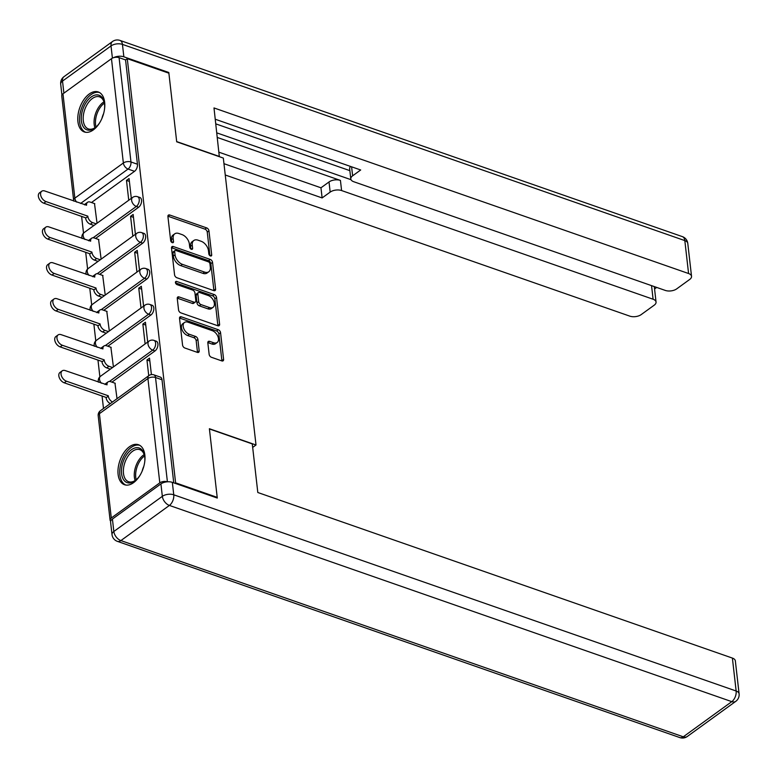 <?xml version="1.0" encoding="UTF-8"?>
<svg xmlns="http://www.w3.org/2000/svg" width="778" height="778" viewBox="0 0 778 778"><rect width="100%" height="100%" fill="white"/><g stroke="black" fill="none" stroke-linecap="round" stroke-linejoin="round"><path stroke-width="1.17" d="M210.439 255.962A1.867 1.167 54.1 0 0 211.353 255.894A1.867 1.167 54.1 0 0 211.694 254.883L208.961 230.862A2.665 1.673 54.1 0 0 206.647 227.886L169.711 215A2.665 1.673 54.1 0 0 168.408 215.107A2.665 1.673 54.1 0 0 167.922 216.547L170.654 240.558A1.867 1.167 54.1 0 0 172.269 242.648A1.867 1.167 54.1 0 0 173.183 242.571A1.867 1.167 54.1 0 0 173.523 241.559L173.173 238.457A8.529 5.349 54.1 0 1 174.729 233.838A8.529 5.349 54.1 0 1 178.921 233.517L181.994 234.586A8.529 5.349 54.1 0 1 189.385 244.107L189.735 247.219A1.867 1.167 54.1 0 0 191.359 249.3A1.867 1.167 54.1 0 0 192.273 249.232A1.867 1.167 54.1 0 0 192.613 248.221L192.254 245.119A8.529 5.349 54.1 0 1 193.819 240.499A8.529 5.349 54.1 0 1 198.001 240.169L201.084 241.248A8.529 5.349 54.1 0 1 208.475 250.769L208.825 253.881A1.867 1.167 54.1 0 0 210.439 255.962M104.651 102.258A21.191 12.273 -70.8 0 0 98.261 91.95A21.191 12.273 -70.8 0 0 83.761 99.798A21.191 12.273 -70.8 0 0 77.917 121.64A21.191 12.273 -70.8 0 0 84.306 131.949A21.191 12.273 -70.8 0 0 98.816 124.101A21.191 12.273 -70.8 0 0 104.651 102.258M144.844 455.042A21.191 12.273 -70.8 0 0 138.455 444.724A21.191 12.273 -70.8 0 0 123.955 452.572A21.191 12.273 -70.8 0 0 118.11 474.415A21.191 12.273 -70.8 0 0 124.499 484.733A21.191 12.273 -70.8 0 0 139.009 476.875A21.191 12.273 -70.8 0 0 144.844 455.042M209.136 354.311A2.665 1.673 54.1 0 0 211.441 357.287L221.808 360.904A2.665 1.673 54.1 0 0 223.111 360.807A2.665 1.673 54.1 0 0 223.597 359.358L220.563 332.692A2.665 1.673 54.1 0 0 218.248 329.716L181.313 316.831A2.665 1.673 54.1 0 0 180.01 316.928A2.665 1.673 54.1 0 0 179.524 318.367L182.558 345.043A2.665 1.673 54.1 0 0 184.872 348.019L197.388 352.385A2.665 1.673 54.1 0 0 198.691 352.288A2.665 1.673 54.1 0 0 199.178 350.839L197.884 339.432A2.665 1.673 54.1 0 0 195.57 336.456L189.365 334.287A7.128 4.473 54.1 0 1 183.793 328.617A7.128 4.473 54.1 0 1 184.493 322.462A7.128 4.473 54.1 0 1 187.984 322.189L212.306 330.679A7.128 4.473 54.1 0 1 217.869 336.349A7.128 4.473 54.1 0 1 217.179 342.495A7.128 4.473 54.1 0 1 213.678 342.767L209.632 341.357A2.665 1.673 54.1 0 0 208.319 341.454A2.665 1.673 54.1 0 0 207.833 342.904L209.136 354.311M127.281 58.671L168.884 73.19L176.703 141.81L223.325 158.08L256.011 444.997L209.389 428.727L217.208 497.356L175.604 482.837L127.281 58.671L125.559 59.916L119.083 57.65L130.967 161.97A5.436 3.151 109.2 0 1 128.059 169.059L80.572 203.476M213.794 290.612A2.665 1.673 54.1 0 0 215.107 290.515A2.665 1.673 54.1 0 0 215.594 289.066L212.55 262.4A2.665 1.673 54.1 0 0 210.245 259.424L173.309 246.529A2.665 1.673 54.1 0 0 171.996 246.636A2.665 1.673 54.1 0 0 171.51 248.075L174.554 274.751A2.665 1.673 54.1 0 0 176.859 277.727L213.794 290.612M216.556 297.546L219.6 324.212A2.665 1.673 54.1 0 1 219.114 325.661A2.665 1.673 54.1 0 1 217.801 325.758L180.866 312.873A2.665 1.673 54.1 0 1 178.551 309.897L177.258 298.48A2.665 1.673 54.1 0 1 177.744 297.04A2.665 1.673 54.1 0 1 179.047 296.933L194.033 302.165A2.665 1.673 54.1 0 0 195.336 302.059A2.665 1.673 54.1 0 0 195.823 300.619L194.957 293.043A2.665 1.673 54.1 0 0 192.652 290.068L177.053 284.631A1.867 1.167 54.1 0 1 175.595 283.143A1.867 1.167 54.1 0 1 175.779 281.539A1.867 1.167 54.1 0 1 176.694 281.461L214.251 294.57A2.665 1.673 54.1 0 1 216.556 297.546L214.845 298.781L217.879 325.457L219.6 324.212M81.602 216.391L83.509 233.108M85.697 252.315L87.603 269.032M89.791 288.239L91.687 304.947M93.875 324.163L95.782 340.871M97.97 360.088L99.876 376.795M102.064 396.012L103.493 408.508M167.367 481.806A5.436 2.83 173.5 0 0 159.801 482.846L111.293 517.992A5.436 2.83 173.5 0 0 110.077 520.074A5.436 2.83 173.5 0 0 110.69 521.182M217.208 497.356L216.595 497.803M175.604 482.837L174.982 483.284M125.559 59.916L137.443 164.226A5.436 3.151 109.2 0 1 134.545 171.316L91.483 202.523M62.969 93.837L74.853 198.147A5.436 2.83 173.5 0 0 73.638 200.218L61.754 95.908A5.436 2.83 -6.5 0 1 62.969 93.837L111.468 58.681A5.436 2.83 -6.5 0 1 119.083 57.65M135.411 234.304L133.155 214.456L130.578 216.323L133.476 217.334M101.13 259.152L98.592 239.498M139.505 270.229L137.239 250.38L134.672 252.247L137.57 253.258M105.225 295.066L102.686 275.422M143.599 306.153L141.333 286.304L138.766 288.171L141.664 289.183M109.319 330.99L106.781 311.346M147.694 342.067L145.428 322.228L142.86 324.086L145.758 325.097M113.413 366.915L110.875 347.27M151.399 374.597L149.522 358.152L146.954 360.01L149.853 361.021M117.031 398.696L114.969 383.194M155.007 350.936L152.712 350.129A5.436 3.151 109.2 0 0 155.59 344.751A5.436 3.151 109.2 0 0 153.976 340.394L156.271 341.202A5.436 3.151 -70.8 0 1 157.885 345.558A5.436 3.151 -70.8 0 1 155.007 350.936L111.944 382.134M150.913 315.012L148.617 314.205A5.436 3.151 109.2 0 0 151.496 308.827A5.436 3.151 109.2 0 0 149.882 304.47L152.177 305.277A5.436 3.151 -70.8 0 1 153.791 309.634A5.436 3.151 -70.8 0 1 150.913 315.012L107.86 346.22M146.818 279.088L144.523 278.281A5.436 3.151 109.2 0 0 147.402 272.913A5.436 3.151 109.2 0 0 145.787 268.546L148.092 269.353A5.436 3.151 -70.8 0 1 149.697 273.71A5.436 3.151 -70.8 0 1 146.818 279.088L103.766 310.296M142.734 243.164L140.429 242.357A5.436 3.151 109.2 0 0 143.308 236.989A5.436 3.151 109.2 0 0 141.693 232.632L143.998 233.429A5.436 3.151 -70.8 0 1 145.612 237.786A5.436 3.151 -70.8 0 1 142.734 243.164L99.672 274.371M138.64 207.24L136.335 206.442A5.436 3.151 109.2 0 0 139.213 201.064A5.436 3.151 109.2 0 0 137.599 196.708L139.904 197.505A5.436 3.151 -70.8 0 1 141.518 201.862A5.436 3.151 -70.8 0 1 138.64 207.24L95.577 238.447M256.011 444.997L252.675 447.418M131.317 198.38L129.06 178.532L126.483 180.399L129.381 181.41M97.036 223.228L94.508 203.583M126.483 180.399L128.749 200.247M173.747 482.856L162.009 379.761A5.436 3.151 -70.8 0 0 160.365 377.116L153.888 374.86A5.436 3.151 109.2 0 1 155.522 377.505L167.406 481.796M130.578 216.323L132.844 236.172M134.672 252.247L136.938 272.086M138.766 288.171L141.022 308.01M142.86 324.086L145.116 343.934M146.954 360.01L148.744 375.706M193.819 240.499L192.108 241.744A8.529 5.349 54.1 0 0 190.542 246.354L192.254 245.119M190.853 249.028L190.542 246.354M174.729 233.838L173.017 235.082A8.529 5.349 54.1 0 0 171.461 239.702L173.173 238.457M171.763 242.376L171.461 239.702M209.934 255.69L207.249 232.107A2.665 1.673 54.1 0 0 204.935 229.131L167.999 216.245A2.665 1.673 54.1 0 0 167.902 216.216M213.892 290.641A2.665 1.673 54.1 0 0 213.882 290.311L210.838 263.635A2.665 1.673 54.1 0 0 208.533 260.659L171.588 247.774A2.665 1.673 54.1 0 0 171.491 247.744M209.963 263.878A1.867 1.167 54.1 0 0 208.348 261.797L175.925 250.487A1.867 1.167 54.1 0 0 175.011 250.555A1.867 1.167 54.1 0 0 174.671 251.566L175.04 254.844A8.529 5.349 54.1 0 0 182.431 264.364L204.595 272.096A8.529 5.349 54.1 0 0 208.776 271.775A8.529 5.349 54.1 0 0 210.332 267.155L209.963 263.878M175.011 250.555L173.29 251.8A1.867 1.167 54.1 0 0 172.949 252.811L174.671 251.566M208.776 271.775L207.065 273.02A8.529 5.349 54.1 0 1 202.883 273.341L180.72 265.609A8.529 5.349 54.1 0 1 173.329 256.088L172.949 252.811M195.336 302.059L193.625 303.303A2.665 1.673 54.1 0 1 192.312 303.401L177.335 298.178A2.665 1.673 54.1 0 0 177.238 298.149M175.507 282.891L212.53 295.805L214.251 294.57M209.574 307.582A7.128 4.473 54.1 0 0 213.065 307.32A7.128 4.473 54.1 0 0 213.765 301.164A7.128 4.473 54.1 0 0 208.193 295.494L199.625 292.509A2.665 1.673 54.1 0 0 198.322 292.606A2.665 1.673 54.1 0 0 197.836 294.045L198.691 301.621A2.665 1.673 54.1 0 0 201.006 304.597L209.574 307.582L207.862 308.827A7.128 4.473 54.1 0 0 211.353 308.555L213.065 307.32M198.322 292.606L196.61 293.851A2.665 1.673 54.1 0 0 196.124 295.29L197.836 294.045M207.862 308.827L199.294 305.842A2.665 1.673 54.1 0 1 196.98 302.866L196.124 295.29M214.845 298.781A2.665 1.673 54.1 0 0 212.53 295.805M217.179 342.495L215.467 343.74A7.128 4.473 54.1 0 1 211.966 344.012L207.911 342.602A2.665 1.673 54.1 0 0 207.814 342.563M184.493 322.462L182.772 323.706A7.128 4.473 54.1 0 0 182.081 329.862A7.128 4.473 54.1 0 0 187.654 335.532L189.365 334.287M197.486 352.415A2.665 1.673 54.1 0 0 197.466 352.084L196.163 340.667A2.665 1.673 54.1 0 0 193.858 337.691L187.654 335.532M221.905 360.934A2.665 1.673 54.1 0 0 221.886 360.603L218.851 333.937A2.665 1.673 54.1 0 0 216.537 330.961L179.601 318.066A2.665 1.673 54.1 0 0 179.504 318.037M93.953 225.455L90.336 224.2A5.436 3.404 -125.9 0 1 85.629 218.132L87.856 216.517A5.436 3.404 54.1 0 0 92.563 222.586L96.18 223.84M94.809 203.69L90.229 202.086A5.436 3.404 54.1 0 0 87.564 202.29A5.436 3.404 54.1 0 0 86.572 205.236L44.793 190.989A6.243 3.919 54.1 0 0 41.74 191.232A6.243 3.919 54.1 0 0 41.127 196.62A6.243 3.919 54.1 0 0 46.009 201.58L87.817 216.167M85.59 217.791L43.772 203.194A6.243 3.919 -125.9 0 1 38.9 198.234A6.243 3.919 -125.9 0 1 39.503 192.847L41.74 191.232M84.578 204.867A5.436 3.404 -125.9 0 1 85.337 203.904L87.564 202.29M98.047 261.379L94.43 260.115A5.436 3.404 -125.9 0 1 89.723 254.056L91.95 252.442A5.436 3.404 54.1 0 0 96.657 258.5L100.274 259.764M98.903 239.605L94.323 238.01A5.436 3.404 54.1 0 0 91.658 238.214A5.436 3.404 54.1 0 0 90.666 241.161L48.888 226.913A6.243 3.919 54.1 0 0 45.824 227.147A6.243 3.919 54.1 0 0 45.221 232.544A6.243 3.919 54.1 0 0 50.093 237.504L91.911 252.091M89.684 253.706L47.866 239.118A6.243 3.919 -125.9 0 1 42.994 234.159A6.243 3.919 -125.9 0 1 43.597 228.761L45.824 227.147M88.673 240.791A5.436 3.404 -125.9 0 1 89.431 239.828L91.658 238.214M102.142 297.303L98.524 296.039A5.436 3.404 -125.9 0 1 93.817 289.98L96.044 288.366A5.436 3.404 54.1 0 0 100.751 294.424L104.369 295.689M102.997 275.529L98.417 273.934A5.436 3.404 54.1 0 0 95.752 274.138A5.436 3.404 54.1 0 0 94.76 277.075L52.982 262.838A6.243 3.919 54.1 0 0 49.918 263.071A6.243 3.919 54.1 0 0 49.315 268.468A6.243 3.919 54.1 0 0 54.188 273.428L96.005 288.016M93.778 289.63L51.961 275.042A6.243 3.919 -125.9 0 1 47.088 270.083A6.243 3.919 -125.9 0 1 47.691 264.685L49.918 263.071M92.767 276.715A5.436 3.404 -125.9 0 1 93.525 275.752L95.752 274.138M219.328 156.679L213.999 107.948L688.579 273.525L684.825 240.597L122.438 44.385L123.858 56.813L168.807 72.5L176.674 141.577L219.532 156.534M217.363 137.482L340.433 180.428L341.591 190.552L653.102 299.238L651.546 285.633M341.591 190.552A8.15 4.25 173.5 0 0 330.173 192.098L329.016 181.964A8.15 4.25 -6.5 0 1 340.433 180.428M223.957 163.681L322.121 197.933L330.173 192.098M225.25 174.992L629.791 316.131A8.15 4.25 173.5 0 0 641.198 314.594L654.23 305.161A8.15 4.25 173.5 0 0 656.048 302.049A8.15 4.25 173.5 0 0 653.102 299.238M351.598 166.813L352.629 175.818A8.15 4.25 173.5 0 0 350.8 178.93A8.15 4.25 173.5 0 0 353.757 181.731L665.268 290.418A8.15 4.25 173.5 0 0 676.685 288.881L689.707 279.438A8.15 4.25 173.5 0 0 691.535 276.336A8.15 4.25 173.5 0 0 688.579 273.525M654.561 288.959L656.681 287.422M352.629 175.818L360.681 169.983L215.282 119.248M168.184 72.947L168.807 72.5M123.858 56.813A8.15 4.25 173.5 0 0 113.481 57.708M216.838 132.882L351.034 179.699M349.857 170.645L215.807 123.877M654.142 286.537A8.15 4.25 -6.5 0 1 654.376 287.306L656.048 302.049M350.8 178.93L349.653 168.797A8.15 4.25 -6.5 0 1 350.586 166.463M219.046 152.235L320.964 187.799L329.016 181.964M320.964 187.799L322.121 197.933M160.92 483.897L112.421 519.052L113.831 531.491L162.339 496.335L160.92 483.897A8.15 4.25 -6.5 0 1 172.337 482.36L217.286 498.046L209.418 428.96L252.276 443.917L257.81 492.503L732.39 658.081A8.15 4.25 -6.5 0 1 735.346 660.892L739.1 693.82A8.15 4.25 173.5 0 0 736.144 691.01L732.39 658.081M112.013 534.593A8.15 8.15 0 0 0 117.42 541.371A8.15 4.717 -70.8 0 0 120.891 540.584L683.288 736.805L731.787 701.649L169.4 505.428L120.891 540.584A8.15 5.106 54.1 0 1 113.831 531.491A8.15 4.25 173.5 0 0 112.013 534.593L110.593 522.164A8.15 4.25 -6.5 0 1 112.421 519.052M99.856 122.477A18.332 10.62 109.2 0 1 95.83 127.203A18.332 10.62 109.2 0 1 94.731 128.078A18.332 10.62 109.2 0 1 81.389 120.921A18.332 10.62 109.2 0 1 91.191 96.987A18.332 10.62 109.2 0 1 104.33 102.832A18.332 10.62 109.2 0 1 104.544 109.037M104.427 103.396A16.98 9.832 -70.8 0 0 99.594 96.871A16.98 9.832 -70.8 0 0 92.368 98.505A16.98 9.832 -70.8 0 0 83.372 115.3A16.98 9.832 -70.8 0 0 88.41 128.924A16.98 9.832 -70.8 0 0 95.645 127.291A16.98 9.832 -70.8 0 0 96.248 126.824M99.565 92.553A21.055 12.195 -70.8 0 0 90.929 94.683A21.055 12.195 -70.8 0 0 79.813 115.232A21.055 12.195 -70.8 0 0 85.706 132.289M103.6 113.646A12.088 7.002 -70.8 0 0 101.986 118.275M140.05 475.251A18.332 10.62 109.2 0 1 136.024 479.977A18.332 10.62 109.2 0 1 134.925 480.853A18.332 10.62 109.2 0 1 121.582 473.695A18.332 10.62 109.2 0 1 131.385 449.772A18.332 10.62 109.2 0 1 144.523 455.616A18.332 10.62 109.2 0 1 144.737 461.811M144.62 456.171A16.98 9.832 -70.8 0 0 139.787 449.645A16.98 9.832 -70.8 0 0 132.561 451.279A16.98 9.832 -70.8 0 0 123.566 468.084A16.98 9.832 -70.8 0 0 128.603 481.708A16.98 9.832 -70.8 0 0 135.839 480.065A16.98 9.832 -70.8 0 0 136.442 479.598M139.758 445.327A21.055 12.195 -70.8 0 0 131.122 447.467A21.055 12.195 -70.8 0 0 120.007 468.016A21.055 12.195 -70.8 0 0 125.9 485.064M143.794 466.43A12.088 7.002 -70.8 0 0 142.179 471.06M106.236 333.227L102.618 331.963A5.436 3.404 -125.9 0 1 97.911 325.904L100.138 324.28A5.436 3.404 54.1 0 0 104.845 330.349L108.463 331.613M107.092 311.453L102.511 309.858A5.436 3.404 54.1 0 0 99.847 310.062A5.436 3.404 54.1 0 0 98.855 312.999L57.076 298.762A6.243 3.919 54.1 0 0 54.013 298.995A6.243 3.919 54.1 0 0 53.41 304.383A6.243 3.919 54.1 0 0 58.282 309.352L100.099 323.94M97.872 325.554L56.055 310.967A6.243 3.919 -125.9 0 1 51.183 305.997A6.243 3.919 -125.9 0 1 51.786 300.609L54.013 298.995M96.861 312.639A5.436 3.404 -125.9 0 1 97.62 311.677L99.847 310.062M110.33 369.151L106.703 367.887A5.436 3.404 -125.9 0 1 101.996 361.819L104.233 360.204A5.436 3.404 54.1 0 0 108.939 366.273L112.557 367.537M111.186 347.377L106.596 345.782A5.436 3.404 54.1 0 0 103.941 345.986A5.436 3.404 54.1 0 0 102.939 348.923L61.17 334.676A6.243 3.919 54.1 0 0 58.107 334.919A6.243 3.919 54.1 0 0 57.504 340.307A6.243 3.919 54.1 0 0 62.376 345.276L104.194 359.864M101.957 361.478L60.149 346.891A6.243 3.919 -125.9 0 1 55.267 341.921A6.243 3.919 -125.9 0 1 55.88 336.534L58.107 334.919M100.955 348.563A5.436 3.404 -125.9 0 1 101.704 347.601L103.941 345.986M110.272 403.588A5.436 3.404 -125.9 0 1 106.09 397.743L108.317 396.128A5.436 3.404 54.1 0 0 112.499 401.973M115.28 383.301L110.69 381.697A5.436 3.404 54.1 0 0 108.025 381.91A5.436 3.404 54.1 0 0 107.033 384.847L65.264 370.6A6.243 3.919 54.1 0 0 62.201 370.843A6.243 3.919 54.1 0 0 61.588 376.231A6.243 3.919 54.1 0 0 66.47 381.201L108.278 395.788M106.051 397.402L64.243 382.815A6.243 3.919 -125.9 0 1 59.361 377.845A6.243 3.919 -125.9 0 1 59.974 372.458L62.201 370.843M105.049 384.488A5.436 3.404 -125.9 0 1 105.798 383.525L108.025 381.91M210.293 255.904L211.694 254.883M172.123 242.58L173.523 241.559M191.203 249.242L192.613 248.221M159.801 482.846L147.917 378.526L99.409 413.682L111.293 517.992M134.545 171.316L128.059 169.059A5.436 3.404 54.1 0 1 123.362 162.991L111.468 58.681M76.672 202.115A5.436 3.404 54.1 0 1 74.853 198.147L123.362 162.991A5.436 2.83 -6.5 0 1 130.967 161.97L137.443 164.226M153.976 340.394A5.436 5.436 0 0 0 148.997 341.124A5.436 3.404 -125.9 0 0 148.005 344.061A5.436 3.404 -125.9 0 0 152.712 350.129L109.455 381.473M149.882 304.47A5.436 5.436 0 0 0 144.903 305.2A5.436 3.404 -125.9 0 0 143.911 308.146A5.436 3.404 -125.9 0 0 148.617 314.205L105.361 345.549M145.787 268.546A5.436 5.436 0 0 0 140.808 269.276A5.436 3.404 -125.9 0 0 139.816 272.222A5.436 3.404 -125.9 0 0 144.523 278.281L101.276 309.625M141.693 232.632A5.436 5.436 0 0 0 136.714 233.361A5.436 3.404 -125.9 0 0 135.722 236.298A5.436 3.404 -125.9 0 0 140.429 242.357L97.182 273.71M137.599 196.708A5.436 5.436 0 0 0 132.63 197.437A5.436 3.404 -125.9 0 0 131.628 200.374A5.436 3.404 -125.9 0 0 136.335 206.442L93.088 237.786M84.948 239.498A5.436 3.404 -125.9 0 1 83.12 235.53A5.436 3.404 54.1 0 1 84.121 232.593A5.436 5.436 0 0 0 82.089 238.496M89.042 275.412A5.436 3.404 -125.9 0 1 87.214 271.454A5.436 3.404 54.1 0 1 88.215 268.507A5.436 5.436 0 0 0 86.183 274.42M93.136 311.336A5.436 3.404 -125.9 0 1 91.308 307.378A5.436 3.404 54.1 0 1 92.3 304.431A5.436 5.436 0 0 0 90.277 310.344M97.231 347.26A5.436 3.404 -125.9 0 1 95.402 343.293A5.436 3.404 54.1 0 1 96.394 340.356A5.436 5.436 0 0 0 94.362 346.259M101.315 383.184A5.436 3.404 -125.9 0 1 99.496 379.217A5.436 3.404 54.1 0 1 100.488 376.28A5.436 5.436 0 0 0 98.456 382.183M162.009 379.761L155.522 377.505A5.436 2.83 -6.5 0 0 147.917 378.526A5.436 3.404 -125.9 0 1 148.909 375.589L100.401 410.745A5.436 5.436 0 0 0 98.193 415.753L110.077 520.074M98.193 415.753A5.436 2.83 173.5 0 1 99.409 413.682A5.436 3.404 -125.9 0 1 100.401 410.745M167.999 216.245L169.711 215M204.935 229.131L206.647 227.886M207.249 232.107L208.961 230.862M171.588 247.774L173.309 246.529M208.533 260.659L210.245 259.424M210.838 263.635L212.55 262.4M213.882 290.311L215.594 289.066M173.329 256.088L175.04 254.844M180.72 265.609L182.431 264.364M202.883 273.341L204.595 272.096M177.335 298.178L179.047 296.933M192.312 303.401L194.033 302.165M175.429 282.385L176.694 281.461M196.98 302.866L198.691 301.621M199.294 305.842L201.006 304.597M207.911 342.602L209.632 341.357M211.966 344.012L213.678 342.767M193.858 337.691L195.57 336.456M196.163 340.667L197.884 339.432M197.466 352.084L199.178 350.839M179.601 318.066L181.313 316.831M216.537 330.961L218.248 329.716M218.851 333.937L220.563 332.692M221.886 360.603L223.597 359.358M85.629 218.132L87.856 216.517M90.336 224.2L92.563 222.586M43.772 203.194L46.009 201.58M89.723 254.056L91.95 252.442M94.43 260.115L96.657 258.5M47.866 239.118L50.093 237.504M93.817 289.98L96.044 288.366M98.524 296.039L100.751 294.424M51.961 275.042L54.188 273.428M112.411 58.126L111.021 45.921L62.512 81.077L63.893 93.165M687.781 243.407A8.15 8.15 0 0 0 682.374 236.629A8.15 4.717 -70.8 0 1 684.825 240.597A8.15 4.25 -6.5 0 1 687.781 243.407L691.535 276.336M60.694 84.18A8.15 4.25 -6.5 0 1 62.512 81.077A8.15 5.106 54.1 0 1 64.01 76.662A8.15 8.15 0 0 0 60.694 84.18L61.919 94.994M119.977 40.417A8.15 8.15 0 0 0 112.509 41.506A8.15 5.106 -125.9 0 0 111.021 45.921A8.15 4.25 -6.5 0 1 122.438 44.385A8.15 4.717 -70.8 0 0 119.977 40.417L682.374 236.629M172.337 482.36L173.757 494.798L736.144 691.01A8.15 4.717 -70.8 0 1 731.787 701.649A8.15 5.106 54.1 0 0 735.784 701.338L687.275 736.494A8.15 5.106 -125.9 0 1 683.288 736.805A8.15 4.717 -70.8 0 1 679.816 737.583A8.15 8.15 0 0 0 687.275 736.494M173.757 494.798A8.15 4.25 173.5 0 0 162.339 496.335A8.15 5.106 -125.9 0 0 169.4 505.428A8.15 4.717 -70.8 0 0 173.757 494.798M94.916 127.777A16.98 9.832 109.2 0 1 103.26 102.307A16.98 9.832 109.2 0 1 103.98 101.821M104.369 103.124A16.416 9.511 -70.8 0 0 104.349 103.143A16.416 9.511 -70.8 0 0 96.034 126.999M135.119 480.551A16.98 9.832 109.2 0 1 143.453 455.081A16.98 9.832 109.2 0 1 144.173 454.595M144.562 455.898A16.416 9.511 -70.8 0 0 144.543 455.918A16.416 9.511 -70.8 0 0 136.228 479.773M97.911 325.904L100.138 324.28M102.618 331.963L104.845 330.349M56.055 310.967L58.282 309.352M101.996 361.819L104.233 360.204M106.703 367.887L108.939 366.273M60.149 346.891L62.376 345.276M106.09 397.743L108.317 396.128M64.243 382.815L66.47 381.201M84.121 232.593L132.63 197.437M88.215 268.507L136.714 233.361M92.3 304.431L140.808 269.276M96.394 340.356L144.903 305.2M100.488 376.28L148.997 341.124M153.888 374.86A5.436 5.436 0 0 0 148.909 375.589M73.638 200.218A5.436 5.436 0 0 0 73.813 201.113M64.01 76.662L112.509 41.506M735.784 701.338A8.15 8.15 0 0 0 739.1 693.82M117.42 541.371L679.816 737.583"/></g></svg>
